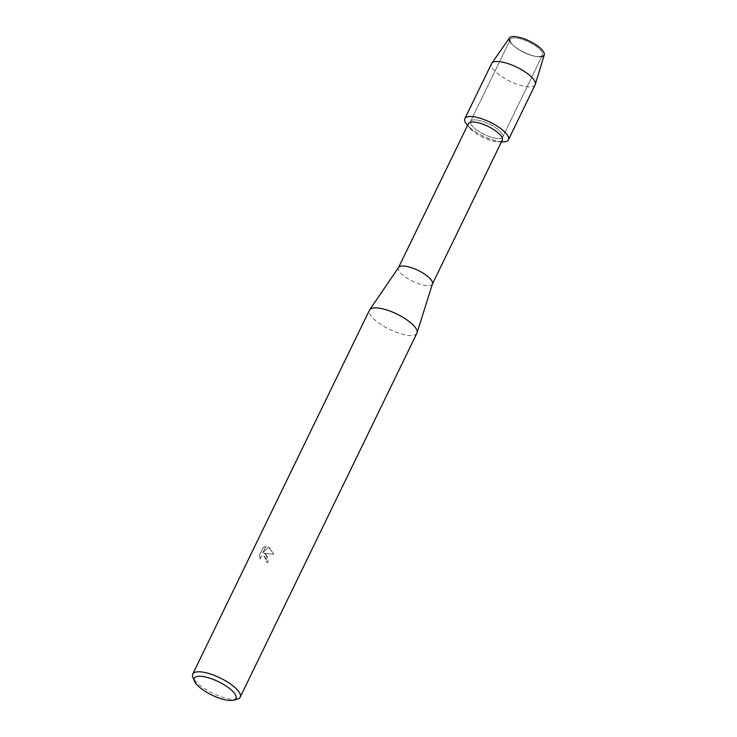 <?xml version="1.0" encoding="UTF-8"?>
<svg xmlns="http://www.w3.org/2000/svg" width="737" height="737" viewBox="0 0 737 737"><rect width="100%" height="100%" fill="white"/><g stroke="black" fill="none" stroke-linecap="round" stroke-linejoin="round"><path stroke-width="0.55" stroke-dasharray="3.69 2.76" d="M516.6 48.135A17.863 5.758 25.9 0 1 514.15 46.201A17.863 5.758 25.9 0 1 510.363 39.466A17.863 5.758 25.9 0 1 536.26 46.413A17.863 5.758 25.9 0 1 542.496 55.072A17.863 5.758 25.9 0 1 534.869 56.261A17.863 5.758 25.9 0 1 516.6 48.135A17.863 5.758 25.9 0 1 514.15 46.201A17.863 5.758 25.9 0 1 510.363 39.466A17.863 5.758 25.9 0 1 536.26 46.413A17.863 5.758 25.9 0 1 542.496 55.072A17.863 5.758 25.9 0 1 534.869 56.261A17.863 5.758 25.9 0 1 516.6 48.135M541.723 56.675A19.374 6.246 25.9 0 1 535.854 56.445A19.374 6.246 25.9 0 1 516.047 47.629A19.374 6.246 25.9 0 1 513.394 45.537A19.374 6.246 25.9 0 1 509.58 41.069M476.811 130.062A17.863 5.758 25.9 0 1 470.575 121.393A17.863 5.758 25.9 0 1 496.48 128.339A17.863 5.758 25.9 0 1 502.717 136.999A17.863 5.758 25.9 0 1 476.811 130.062A17.863 5.758 25.9 0 1 470.575 121.393A17.863 5.758 25.9 0 1 496.48 128.339A17.863 5.758 25.9 0 1 502.717 136.999A17.863 5.758 25.9 0 1 476.811 130.062M502.312 140.076A18.84 6.071 25.9 0 1 497.484 141.707A18.84 6.071 25.9 0 1 474.997 132.752A18.84 6.071 25.9 0 1 470.114 128.422A18.84 6.071 25.9 0 1 468.419 123.613M502.238 141.882A24.22 7.803 25.9 0 1 473.32 130.366A24.22 7.803 25.9 0 1 467.046 124.793M432.481 283.819A18.84 6.071 25.9 0 1 432.379 284.095A18.84 6.071 25.9 0 1 405.064 276.771A18.84 6.071 25.9 0 1 398.487 267.632A18.84 6.071 25.9 0 1 398.634 267.384M416.902 333.216A26.375 8.503 25.9 0 1 378.661 322.963A26.375 8.503 25.9 0 1 369.449 310.176M266.204 554.565L263.957 553.284L273.749 554.279L269.539 547.683L268.388 547.029L262.694 552.943L265.827 546.486L263.339 547.287L259.47 555.256L260.06 559.079L261.294 556.343L262.805 555.634L265.163 556.702L266.269 559.742L265.864 561.41A26.375 8.503 -154.1 0 0 267.899 562.699L266.204 554.565M237.517 699.044A26.375 8.503 25.9 0 1 201.956 686.884A26.375 8.503 25.9 0 1 192.901 677.386M260.124 559.079L259.535 555.256L263.404 547.278L265.891 546.476L262.75 552.943L268.452 547.02L273.814 554.27L264.012 553.284L267.927 556.914L267.955 562.69A26.265 8.466 25.9 0 1 265.928 561.41L266.324 559.733L262.86 555.634L261.349 556.334L260.06 559.079M544.256 54.86A19.374 6.246 25.9 0 1 535.854 56.445A19.374 6.246 25.9 0 1 516.047 47.629A19.374 6.246 25.9 0 1 513.394 45.537A19.374 6.246 25.9 0 1 509.442 37.956M535.145 84.773A24.22 7.803 25.9 0 1 500.027 75.367A24.22 7.803 25.9 0 1 491.57 63.622M501.455 141.836A24.22 7.803 25.9 0 1 473.32 130.366A24.22 7.803 25.9 0 1 467.562 125.382M514.15 46.201L513.394 45.537L514.15 46.201M510.363 39.466L470.575 121.393L510.363 39.466M470.114 128.422L467.553 125.401M497.484 141.707L501.446 141.854M542.496 55.072L502.717 136.999L542.496 55.072M534.869 56.261L535.854 56.445L534.869 56.261"/><path stroke-width="1.11" d="M509.58 41.069A19.374 6.246 25.9 0 1 517.015 36.85A19.374 6.246 25.9 0 1 537.374 45.768A19.374 6.246 25.9 0 1 541.723 56.675M398.551 267.503L468.419 123.613A18.84 6.071 25.9 0 1 495.734 130.937A18.84 6.071 25.9 0 1 502.312 140.076L432.444 283.957M467.553 125.401L467.046 124.793A24.22 7.803 25.9 0 1 472.463 116.612A24.22 7.803 25.9 0 1 499.981 128.035A24.22 7.803 25.9 0 1 502.238 141.882L501.446 141.854M194.448 681.135L192.901 677.386A26.375 8.503 25.9 0 1 192.744 674.088L369.449 310.176A26.375 8.503 25.9 0 1 369.661 309.826L398.634 267.384A18.84 6.071 25.9 0 1 425.802 274.956A18.84 6.071 25.9 0 1 432.481 283.819L417.05 332.838A26.375 8.503 25.9 0 1 416.902 333.216L240.198 697.128A26.375 8.503 25.9 0 1 237.517 699.044L233.601 700.15A23.142 7.462 25.9 0 1 202.399 689.473A23.142 7.462 25.9 0 1 194.448 681.135A23.142 7.462 25.9 0 1 203.992 676.677A23.142 7.462 25.9 0 1 227.871 687.243A23.142 7.462 25.9 0 1 233.601 700.15M369.661 309.826A26.375 8.503 25.9 0 1 407.69 320.429A26.375 8.503 25.9 0 1 417.05 332.838M192.744 674.088A26.375 8.503 25.9 0 1 230.985 684.341A26.375 8.503 25.9 0 1 240.198 697.128M467.562 125.382A24.22 7.803 25.9 0 1 464.863 118.62L491.57 63.622A24.22 7.803 25.9 0 1 491.772 63.271L509.442 37.956A19.374 6.246 25.9 0 1 537.374 45.768A19.374 6.246 25.9 0 1 544.256 54.86L535.292 84.405A24.22 7.803 25.9 0 1 535.145 84.773L508.438 139.781A24.22 7.803 25.9 0 1 501.455 141.836M491.772 63.271A24.22 7.803 25.9 0 1 526.688 73.027A24.22 7.803 25.9 0 1 535.292 84.405M464.863 118.62A24.22 7.803 25.9 0 1 499.981 128.035A24.22 7.803 25.9 0 1 508.438 139.781"/></g></svg>
